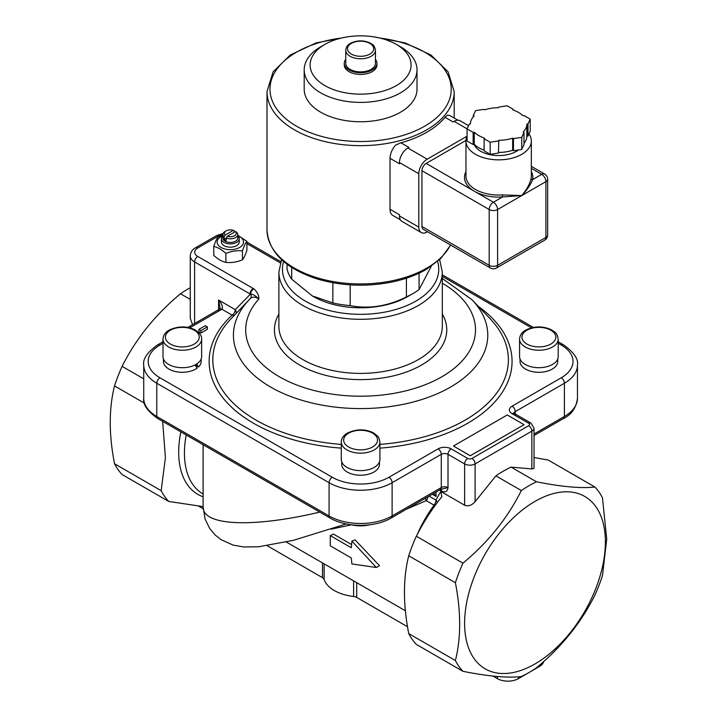 <?xml version="1.0" encoding="UTF-8"?>
<svg xmlns="http://www.w3.org/2000/svg" width="717" height="717" viewBox="0 0 717 717"><rect width="100%" height="100%" fill="white"/><g stroke="black" fill="none" stroke-linecap="round" stroke-linejoin="round"><path stroke-width="1.08" d="M330.967 529.209L351.464 524.799A23.769 13.722 0 0 0 369.757 524.79M605.381 542.025A99.546 57.468 120 0 0 499.803 532.597A99.546 57.468 120 0 0 499.803 673.371A99.546 57.468 120 0 0 605.381 542.025M353.606 580.878L353.606 596.454A37.141 21.447 180 0 1 324.12 579.426L324.12 563.858M322.489 562.908L322.489 577.651A5.942 3.433 180 0 1 324.12 579.426M322.489 577.651L267.235 545.745M203.171 508.756L198.717 506.184M543.665 661.531A14.86 8.577 180 0 1 539.435 666.505L518.418 678.641A14.86 8.577 180 0 1 497.41 678.641L492.92 676.041M407.534 626.748L356.69 597.395L356.69 582.661M353.606 596.454A5.942 3.433 180 0 1 356.69 597.395M439.646 490.016L441.502 491.082A4.454 2.572 120 0 0 440.937 489.335M441.502 491.082C445.275 492.803 447.444 491.629 448.008 487.56L440.498 489.505M433.803 493.386L436.088 496.451L436.088 492.068M406.342 509.24L426.248 500.645A5.942 1.067 62.5 0 0 425.244 498.324M319.782 512.09C252.518 528.097 202.257 525.821 203.117 506.785L203.117 444.728M161.191 490.679A114.397 66.045 120 0 0 168.773 501.47L122.114 474.537A114.397 66.045 -60 0 1 114.532 463.747L161.191 490.679L165.403 457.607L162.651 421.363M203.117 506.605L168.773 501.47M351.294 547.77L330.286 535.644L330.286 545.825L351.294 557.951L351.886 563.938L376.362 567.505L351.886 541.093L351.294 547.77M330.286 535.644L333.423 534.066L351.527 544.517M351.886 541.093L355.005 539.838L379.508 565.686L376.362 567.505M558.202 343.264L561.259 345.029A40.116 23.159 180 0 1 561.259 377.778L512.09 406.163A9.213 5.315 0 0 0 512.09 413.682L528.689 423.272A2.976 1.712 180 0 1 528.689 425.692L471.956 458.45A2.976 1.712 180 0 1 467.762 458.45L451.163 448.86A9.213 5.315 0 0 0 438.132 448.86L388.964 477.253A40.116 23.159 180 0 1 332.24 477.253L159.945 377.778A40.116 23.159 180 0 1 159.945 345.029A4.454 2.572 60 0 0 157.713 344.805C147.344 352.226 142.683 358.966 143.741 365.043A44.571 25.731 0 0 0 156.79 383.237L329.085 482.711A44.571 25.731 0 0 0 392.118 482.711L441.287 454.327A4.75 2.743 180 0 1 448.008 454.327L464.607 463.908A7.43 4.293 0 0 0 475.111 463.908L531.844 431.15A7.43 4.293 0 0 0 534.022 428.121L534.022 468.398L531.844 468.954L511.06 467.099L536.513 481.788C561.671 486.816 581.128 488.555 594.886 487.004L548.227 460.063L534.022 457.509M434.995 505.655A5.942 0.905 36.3 0 1 434.081 505.162A89.141 51.463 120 0 0 417.195 534.532M437.262 502.599A5.942 4.571 28.5 0 0 435.918 500.09A5.942 3.433 -60 0 1 434.081 505.162L426.248 500.645A5.942 3.433 120 0 0 427.977 496.756M408.735 555.774A114.397 66.045 -60 0 1 416.317 536.226C423.864 521.582 432.181 508.658 441.26 497.464L441.842 496.621L440.767 491.441L464.607 505.207C468.111 506.65 471.607 505.485 475.111 501.703L495.895 475.855L521.34 490.545C507.591 518.041 488.134 542.249 462.976 563.159A114.397 66.045 120 0 0 455.385 582.706L408.735 555.774C403.035 578.422 403.035 604.368 408.735 633.595L455.385 660.536A114.397 66.045 120 0 0 462.976 671.327L416.317 644.386A114.397 66.045 -60 0 1 408.735 633.595M416.317 536.226L462.976 563.159M462.976 671.327C488.134 676.355 507.591 678.094 521.34 676.543A114.397 66.045 120 0 0 528.931 672.573A114.397 66.045 120 0 0 536.513 667.778C561.671 646.868 581.128 622.661 594.886 595.173A114.397 66.045 120 0 0 602.468 575.617L606.716 539.157L602.468 497.795A114.397 66.045 120 0 0 594.886 487.004M190.265 299.401L180.487 293.755C155.329 314.673 135.871 338.872 122.114 366.369L143.741 378.854M192.541 324.693L190.265 318.249L190.265 255.861A14.86 8.577 0 0 0 194.612 261.929L250.027 293.925A4.454 2.572 -60 0 1 253.182 288.467L197.767 256.471A10.396 6.005 180 0 1 197.767 247.983L218.775 235.848A10.396 6.005 180 0 1 222.906 234.387M511.06 467.099A114.397 66.045 120 0 0 495.895 475.855M536.513 481.788A114.397 66.045 120 0 0 521.34 490.545M144.413 403.169L114.532 385.916A114.397 66.045 -60 0 1 122.114 366.369M180.487 293.755A114.397 66.045 -60 0 1 190.265 287.732M114.532 385.916C108.832 408.565 108.832 434.511 114.532 463.747M455.385 660.536C461.085 637.888 461.085 611.942 455.385 582.706M196.655 364.021L198.519 366.987L195.006 364.953M163.449 358.93L163.449 361.404A18.866 10.889 180 0 0 176.149 371.693A18.866 10.889 180 0 0 197.148 368.135L194.97 364.971M201.181 358.93L201.181 361.404A18.866 10.889 180 0 1 198.519 366.987M201.629 339.078L201.629 356.546A19.314 11.149 180 0 1 182.315 367.704A19.314 11.149 180 0 1 163.001 356.546L163.001 339.078A19.314 11.149 -0 0 0 182.315 350.237A19.314 11.149 -0 0 0 201.629 339.078C201.952 335.959 199.738 332.876 194.988 329.829C186.949 325.948 178.452 325.975 169.472 329.928C165.421 332.096 163.27 335.144 163.001 339.078M379.472 461.865L379.472 464.338A18.866 10.889 180 0 1 360.597 475.228A18.866 10.889 180 0 1 341.731 464.338L341.731 461.865M379.911 442.013L379.911 459.48A19.314 11.149 180 0 1 360.597 470.63A19.314 11.149 180 0 1 341.283 459.48L341.283 442.013A19.314 11.149 -0 0 0 360.597 453.162A19.314 11.149 -0 0 0 379.911 442.013C379.203 438.401 378.406 436.429 377.536 436.07L373.611 432.951C365.114 428.721 356.224 428.847 346.956 433.328C343.076 435.972 341.184 438.867 341.283 442.013M557.754 358.93L557.754 361.404A18.866 10.889 180 0 1 538.888 372.293A18.866 10.889 180 0 1 520.022 361.404L520.022 358.93M558.202 339.078L558.202 356.546A19.314 11.149 180 0 1 546.596 366.772A19.314 11.149 180 0 1 525.722 364.711A19.314 11.149 180 0 1 519.574 356.546L519.574 339.078A19.314 11.149 0 0 0 525.722 347.243A19.314 11.149 0 0 0 546.596 349.304A19.314 11.149 0 0 0 558.202 339.078C556.491 331.093 554.68 332.625 551.902 330.017C543.307 325.939 534.685 325.912 526.018 329.937C521.985 332.105 519.834 335.153 519.574 339.078M498.772 152.425A28.232 16.294 180 0 0 512.646 150.283L512.646 138.148A28.232 16.294 180 0 1 498.772 140.299L498.467 153.079L498.772 140.299M512.646 138.148L513.471 138.623L521.752 137.341L523.975 132.564L523.15 132.089A28.232 16.294 180 0 0 526.87 124.077L527.999 123.898L530.213 119.121L524.154 115.616L523.025 115.787A28.232 16.294 180 0 0 512.87 109.925L513.166 109.271L507.107 105.775L498.817 107.057L498.521 107.702A28.232 16.294 180 0 0 484.638 109.853L483.814 109.378L475.532 110.66L473.31 115.437L474.134 115.912A28.232 16.294 180 0 0 470.415 123.924L469.294 124.104L467.072 128.881L473.139 132.385L474.26 132.215L474.26 144.341L473.139 144.52L473.139 132.385M498.467 140.944L490.186 142.226L484.118 138.731L484.423 138.076A28.232 16.294 180 0 1 474.26 132.215M484.118 138.731L484.118 150.857L490.186 154.361L498.467 153.079M490.186 142.226L490.186 154.361M467.072 128.881L467.072 141.016L473.139 144.52M473.31 115.437L473.31 116.808M513.166 109.271L513.166 110.024M526.87 124.077L526.87 136.203L527.999 136.033L530.213 131.247L530.213 119.121M527.999 123.898L527.999 136.033M526.87 136.203A28.232 16.294 180 0 1 523.975 143.319M484.118 150.104A28.232 16.294 180 0 1 474.26 144.341M523.975 132.564L523.975 144.691L521.752 149.477L513.471 150.758L512.646 150.283M513.471 138.623L513.471 150.758M521.752 137.341L521.752 149.477M518.525 149.978A25.256 14.582 180 0 1 480.784 151.296A25.256 14.582 180 0 1 474.08 144.368M528.967 133.936A32.686 18.875 180 0 1 531.333 140.98L531.333 176.167A32.686 18.875 180 0 1 531.118 178.3A1.488 1.201 -168.8 0 0 532.597 179.608A34.174 19.726 0 0 0 531.333 171.623M465.96 171.623A34.174 19.726 0 0 0 474.484 191.322A34.174 19.726 0 0 0 502.509 196.978L502.348 194.916A32.686 18.875 180 0 1 465.96 176.167L465.96 140.98A32.686 18.875 180 0 1 467.072 136.096M421.954 170.709L489.191 209.525A5.942 3.433 120 0 1 493.395 202.248A5.942 3.433 60 0 1 497.598 209.525A5.942 3.433 180 0 1 489.191 209.525L489.191 265.326A5.942 3.433 120 0 0 490.419 268.041L423.182 229.225A5.942 3.433 -60 0 1 421.954 226.509L421.954 170.709A5.942 3.433 -60 0 1 426.158 163.422L493.395 202.248L502.509 196.978L521.752 195.571L502.348 194.916M531.118 178.3C530.015 183.615 526.896 189.378 521.752 195.571C527.12 189.897 530.732 184.574 532.597 179.608L541.72 174.348A5.942 3.433 -120 0 1 545.915 181.625L545.915 237.426L497.598 265.326A5.942 3.433 60 0 1 496.361 268.041L544.687 240.141A5.942 3.433 -120 0 0 545.915 237.426A5.942 3.433 0 0 0 547.663 234.997L547.663 179.196A5.942 3.433 180 0 1 545.915 181.625L497.598 209.525L497.598 265.326A5.942 3.433 0 0 1 489.191 265.326L421.954 226.509M426.158 163.422L465.969 140.442M531.333 140.98A32.686 18.875 180 0 1 531.118 143.122A32.686 18.875 180 0 1 509.42 158.798A32.686 18.875 180 0 1 475.532 154.325A32.686 18.875 180 0 1 465.96 140.98M457.849 120.187L450.285 115.822A13.372 7.717 120 0 0 447.372 115.213L445.06 117.328L453.054 121.935L454.103 121.334A11.884 6.865 -60 0 1 460.045 120.743L468.568 125.663M400.937 142.8L395.694 145.049A13.372 7.717 120 0 0 390.021 158.332L399.468 163.79L399.468 162.58A11.884 6.865 -60 0 1 407.874 148.016L408.923 147.415L400.937 142.8A93.595 54.035 0 0 0 426.785 132.251A93.595 54.035 0 0 0 445.06 117.328M427.565 231.761L427.207 231.967A11.884 6.865 -60 0 1 421.264 232.55L401.932 221.392A11.884 6.865 -60 0 1 399.468 215.951L399.468 214.742L390.021 209.283A13.372 7.717 120 0 0 392.782 215.405L400.355 219.769M390.021 209.283L390.021 158.332M421.264 232.55A11.884 6.865 -60 0 1 418.8 227.11L418.8 173.738A11.884 6.865 -60 0 1 427.207 159.183L467.036 136.185M324.9 44.391L320.714 46.802A56.41 32.57 0 0 0 304.187 69.836L304.187 89.186A56.41 32.57 0 0 0 360.597 121.756A56.41 32.57 0 0 0 417.007 89.186L417.007 69.836A56.41 32.57 0 0 0 400.489 46.802L396.304 44.391A50.495 29.155 0 0 0 395.901 44.158A50.495 29.155 0 0 0 324.9 44.391A50.495 29.155 0 0 0 324.9 85.619A50.495 29.155 0 0 0 396.304 85.619A50.495 29.155 0 0 0 396.304 44.391M431.267 266.285L419.078 289.587L419.078 273.168M287.051 264.232L287.051 269.162A74.281 42.886 180 0 0 291.685 279.155L291.685 267.441M332.858 282.74L332.858 302.933L312.271 295.897L291.685 279.155M406.414 278.187L406.414 296.901C387.664 306.311 368.914 309.215 350.165 305.603L350.165 284.855M419.078 289.587A74.281 42.886 180 0 1 413.126 293.468A74.281 42.886 180 0 1 406.414 296.901M350.165 305.603A74.281 42.886 180 0 1 332.858 302.933M413.126 293.468L407.874 296.497A66.86 38.601 180 0 1 313.329 296.497L312.271 295.897M222.906 235.723A13.22 7.636 0 0 0 220.979 236.637A13.22 7.636 0 0 0 221.589 247.759A13.22 7.636 0 0 0 240.787 246.711A13.22 7.636 0 0 0 237.757 235.723M222.906 235.875A8.918 5.144 0 0 0 221.419 238.716L221.419 242.032A8.918 5.144 0 0 0 226.922 246.791A8.918 5.144 0 0 0 236.637 245.671A8.918 5.144 0 0 0 239.245 242.032L239.245 238.716A8.918 5.144 0 0 0 237.757 235.875M213.765 246.451L213.765 255.36C217.807 259.16 221.849 261.49 225.891 262.368C231.412 262.969 236.942 262.117 242.463 259.805C243.941 258.075 245.42 254.885 246.899 250.233L246.899 241.324C245.42 243.054 243.941 246.245 242.463 250.896C236.942 250.287 231.412 251.138 225.891 253.46C221.849 249.659 217.807 247.329 213.765 246.451C215.243 241.808 216.722 238.618 218.201 236.888L222.906 235.293M237.757 235.257L246.899 241.324M225.891 262.368L225.891 253.46M242.463 259.805L242.463 250.896M221.419 238.716A8.918 5.144 0 0 0 230.336 243.87A8.918 5.144 0 0 0 239.245 238.716M224.134 239.308A7.43 4.293 180 0 0 226.24 240.518L226.24 238.089A7.43 4.293 0 0 0 233.85 238.295A7.43 4.293 0 0 0 237.757 234.513A7.43 4.293 0 0 0 236.529 232.147L235.454 231.555L227.316 236.26L226.24 238.089L224.134 239.308L224.134 236.879L225.21 235.042L233.348 230.345L234.432 230.937L234.432 232.147M227.316 236.26A5.942 3.433 0 0 0 234.531 235.732A5.942 3.433 0 0 0 235.454 231.555M233.348 230.345A5.942 3.433 0 0 0 226.133 230.874A5.942 3.433 0 0 0 225.21 235.042M226.133 230.874L225.075 231.483A7.43 4.293 0 0 0 222.906 234.513A7.43 4.293 0 0 0 224.134 236.879M222.906 234.513L222.906 238.152A7.43 4.293 0 0 0 230.336 242.445A7.43 4.293 0 0 0 237.757 238.152L237.757 234.513M524.064 424.679L470.28 455.779L453.467 446.028L507.26 414.973L524.064 424.679L470.28 455.734L453.467 446.028M207.338 326.907L207.338 329.327L200.984 333.002L198.914 331.801L198.914 329.372L205.268 325.706L207.338 326.907L200.984 330.573L198.914 329.372M200.984 333.002L200.984 330.573M189.727 327.83L221.714 309.359A9.213 5.315 0 0 0 221.92 309.242A4.454 2.653 -121.6 0 0 219.59 309.081A4.454 2.653 -121.6 0 0 219.554 309.099A4.454 2.653 -121.6 0 0 219.536 309.117M234.495 315.148A4.454 3.083 47.2 0 1 232.102 315.113L221.92 309.242C223.121 306.957 222.001 303.883 218.568 300.02L219.958 307.181L219.563 309.108M235.911 313.67A4.454 3.585 43 0 0 235.248 309.654L218.568 300.02L218.568 311.178M250.367 298.532A4.454 3.585 43.4 0 0 250.502 294.015C252.976 294.203 255.763 295.87 258.864 299.025C258.989 295.296 257.331 291.927 253.881 288.906A4.454 2.76 124 0 0 250.502 294.015L235.248 309.654A4.454 2.572 120 0 1 232.102 315.113A151.466 87.447 0 0 0 341.283 448.134M442.317 283.224A114.899 66.34 180 0 1 449.326 372.015A114.899 66.34 180 0 1 297.053 385.128A114.899 66.34 180 0 1 258.864 299.025C255.324 296.704 252.465 296.56 250.314 298.595L249.211 299.733A127.178 73.421 0 0 0 360.597 408.582A127.178 73.421 0 0 0 471.992 299.733L490.043 318.644A147.783 85.323 180 0 1 379.911 444.406M345.746 59.377A16.339 9.438 -0 0 0 344.259 63.302A16.339 9.438 -0 0 0 354.35 72.023A16.339 9.438 -0 0 0 372.159 69.979A16.339 9.438 -0 0 0 376.945 63.302A16.339 9.438 -0 0 0 375.457 59.377M375.457 50.199L375.457 63.302A14.86 8.577 180 0 1 371.11 69.37A14.86 8.577 180 0 1 354.915 71.225A14.86 8.577 180 0 1 345.746 63.302L345.746 50.199A14.86 8.577 0 0 0 354.915 58.131A14.86 8.577 0 0 0 371.11 56.267A14.86 8.577 0 0 0 375.457 50.199C373.88 43.576 372.58 45.207 370.447 43.154C363.949 40.143 357.425 40.125 350.873 43.092C347.817 44.553 346.105 46.928 345.746 50.199M376.945 63.302L376.945 65.005A16.339 9.438 180 0 1 372.159 71.673A16.339 9.438 180 0 1 354.35 73.717A16.339 9.438 180 0 1 344.259 65.005L344.259 63.302M304.187 69.836A56.41 32.57 0 0 0 360.597 102.397A56.41 32.57 0 0 0 417.007 69.836M451.163 448.86A4.454 2.572 -60 0 0 448.008 454.327L448.008 487.56A4.75 2.743 0 0 0 441.287 487.56A4.454 2.572 60 0 1 440.363 489.603L441.206 489.308L440.588 489.048M432.297 494.255L436.088 496.451M180.827 431.858A92.117 53.183 120 0 0 203.117 496.773M203.117 493.995L202.893 493.861A89.141 51.463 -60 0 1 186.196 434.959M440.767 491.441L435.918 500.09L429.053 496.128M539.435 666.505L539.435 665.277M518.418 678.641L518.418 676.785M497.41 678.641L497.41 676.472M438.132 448.86A4.454 2.572 -120 0 1 441.287 454.327L441.287 487.56L392.118 515.944A4.454 2.572 60 0 1 391.195 517.988L440.363 489.603M534.022 435.533L563.481 418.513A4.454 2.572 -120 0 0 564.404 416.478L534.022 434.018M159.945 377.778A4.454 2.572 -60 0 0 156.79 383.237L156.79 416.478A4.454 2.572 120 0 0 157.713 418.513C147.344 411.101 142.683 404.352 143.741 398.276A44.571 25.731 180 0 0 156.79 416.478L329.085 515.944A4.454 2.572 120 0 0 330.008 517.988C346.329 527.775 374.874 527.775 391.195 517.988M388.964 477.253A4.454 2.572 -120 0 1 392.118 482.711L392.118 515.944A44.571 25.731 180 0 1 329.085 515.944L329.085 482.711A4.454 2.572 -60 0 1 332.24 477.253M577.463 398.276A44.571 25.731 180 0 1 564.404 416.478L564.404 383.237A44.571 25.731 0 0 0 577.463 365.043L577.463 398.276C576.226 407.874 571.566 414.623 563.481 418.513M193.859 329.981A16.939 9.778 180 0 1 187.28 346.49A16.939 9.778 180 0 1 165.815 334.947A16.939 9.778 180 0 1 193.859 329.981M348.211 433.409A16.939 9.778 180 0 1 376.792 437.209A16.939 9.778 180 0 1 356.797 449.604A16.939 9.778 180 0 1 348.211 433.409M527.345 344.294A16.939 9.778 180 0 1 533.923 327.794A16.939 9.778 180 0 1 555.388 339.338A16.939 9.778 180 0 1 527.345 344.294M531.333 168.343L541.72 174.348A5.942 3.433 120 0 1 544.687 174.052A5.942 5.942 0 0 1 547.663 179.196M454.103 121.334L467.099 128.836M407.874 148.016L427.207 159.183M399.468 215.951L418.8 227.11M399.468 162.58L418.8 173.738M379.902 38.064A90.629 52.323 180 0 1 447.56 74.451A90.629 52.323 180 0 1 424.688 126.183A90.629 52.323 180 0 1 281.064 114.272A90.629 52.323 180 0 1 341.301 38.064M373.817 36.863L405.15 42.921L430.971 55.03L448.107 71.87L454.202 91.615A93.595 54.035 180 0 1 426.785 129.822A93.595 54.035 180 0 1 324.783 141.536A93.595 54.035 180 0 1 267.002 91.615L267.002 229.906A93.595 54.035 180 0 0 324.783 279.827A93.595 54.035 180 0 0 426.785 268.113A93.595 54.035 180 0 0 450.482 244.99M379.911 448.134A151.466 87.447 0 0 0 501.174 393.956A151.466 87.447 0 0 0 478.373 306.41M159.945 345.029L163.001 343.264M442.317 276.359L531.467 327.83M246.899 243.601L280.338 262.897M253.881 288.906L253.182 288.467M278.886 314.073A86.174 49.751 0 0 0 360.597 379.616A86.174 49.751 0 0 0 442.317 314.073M437.594 261.481A78.144 45.117 180 0 1 415.86 301.113A78.144 45.117 180 0 1 324.604 309.251A78.144 45.117 180 0 1 283.609 261.481M281.557 259.653L278.886 272.119A81.711 47.179 0 0 0 329.327 315.704A81.711 47.179 0 0 0 418.378 305.478A81.711 47.179 0 0 0 442.317 272.119L439.646 259.653M442.317 272.119L442.317 326.226A81.711 47.179 180 0 1 360.597 373.396A81.711 47.179 180 0 1 278.886 326.226L278.886 272.119M513.901 413.18A4.75 2.743 180 0 1 515.245 411.621L564.404 383.237A4.454 2.572 -120 0 0 561.259 377.778M515.245 415.502L515.245 411.621A4.454 2.572 -120 0 0 512.09 406.163M194.612 323.501L194.612 261.929A4.454 2.572 120 0 1 197.767 256.471M221.714 309.359A4.454 2.572 -120 0 0 219.492 309.144L187.836 327.418M464.607 505.207L464.607 463.908A4.454 2.572 -60 0 1 467.762 458.45M475.111 501.703L475.111 463.908A4.454 2.572 -120 0 0 471.956 458.45M531.844 468.954L531.844 431.15A4.454 2.572 -120 0 0 528.689 425.692M534.022 428.121L530.921 423.048A4.454 2.572 120 0 0 528.689 423.272M530.921 423.048L514.322 413.467A4.454 2.572 120 0 0 512.09 413.682M558.202 341.749L563.481 344.805A4.454 2.572 120 0 0 561.259 345.029M341.283 444.406A147.783 85.323 180 0 1 231.161 318.644L249.211 299.733A127.178 73.421 0 0 1 250.314 298.595M197.767 247.983A4.454 2.572 -120 0 0 195.535 247.759C192.389 249.399 190.632 252.106 190.265 255.861M218.775 235.848A4.454 2.572 -120 0 0 216.552 235.624L195.535 247.759M369.847 54.089A13.076 7.546 180 0 1 347.969 50.701A13.076 7.546 180 0 1 363.985 41.452A13.076 7.546 180 0 1 369.847 54.089M203.117 506.991L205.125 519.153L209.776 528.608L215.297 535.115L221.15 539.722L233.097 545.099L243.834 546.972L258.514 546.784L293.405 540.331L346.257 523.939M405.428 610.794L286.352 542.043M157.713 418.513L330.008 517.988M490.419 268.041A5.942 5.942 0 0 0 496.361 268.041M544.687 240.141A5.942 5.942 0 0 0 547.663 234.997M531.333 166.335L544.687 174.052M454.202 91.615L454.202 118.081M267.002 91.615L273.096 71.861L290.233 55.03L316.054 42.921L347.378 36.863M450.652 245.089L440.695 258.658L426.167 269.475C416.218 275.185 404.693 279.397 391.599 282.104C365.661 287.141 340.557 285.993 316.269 278.662C285.007 268.176 268.579 251.918 267.002 229.906M157.713 344.805L163.001 341.749M514.322 413.467L513.713 413.001L513.847 413.566M563.481 344.805C573.86 352.226 578.52 358.966 577.463 365.043M442.317 274.844L533.367 327.418M143.741 365.043L143.741 398.276M223.121 233.473L216.552 235.624M280.768 261.642L246.899 242.086M442.317 278.483L471.992 299.733"/></g></svg>

